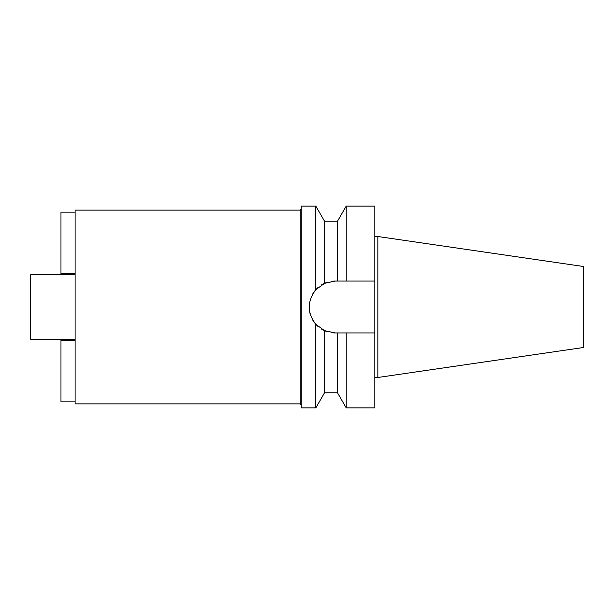 <?xml version="1.0" encoding="UTF-8"?>
<svg xmlns="http://www.w3.org/2000/svg" width="614" height="614" viewBox="0 0 614 614"><rect width="100%" height="100%" fill="white"/><g stroke="black" fill="none" stroke-linecap="round" stroke-linejoin="round"><path stroke-width="0.92" d="M377.84 236.513L377.84 377.487L583.3 347.524L583.3 266.476L377.84 236.513L374.816 236.513M377.84 377.487L374.816 377.487M327.991 331.928A25.934 25.934 0 0 1 324.545 330.662L324.545 392.776L337.493 392.776L337.493 332.934L346.227 332.934L346.227 407.911L374.816 407.911L374.816 206.089L346.227 206.089L346.227 281.066L335.152 281.066L324.545 283.338L315.803 289.731L315.803 206.089L301.144 206.089L301.144 407.911L315.803 407.911L315.803 324.269A25.934 25.934 0 0 1 312.641 319.879M340.309 281.066L341.607 281.066L340.309 281.066M343.226 281.066L374.816 281.066L343.226 281.066M337.493 281.066L337.493 221.224L324.545 221.224L324.545 283.338A25.934 25.934 0 0 1 327.991 282.072L326.441 282.57M312.61 294.183A25.934 25.934 0 0 1 315.803 289.731C307.069 301.336 307.069 312.848 315.803 324.269L324.545 330.662L321.513 329.058M332.842 332.834L331.552 332.681A25.934 25.934 0 0 0 335.152 332.934L337.493 332.934M321.299 285.08L324.537 283.338A25.934 25.934 0 0 0 321.229 285.119M309.349 304.39A25.934 25.934 0 0 1 309.525 303.04M310.331 299.486A25.934 25.934 0 0 1 310.454 299.087M315.803 289.731A25.934 25.934 0 0 1 318.29 287.298M331.552 281.319A25.934 25.934 0 0 1 335.152 281.066M335.152 332.934L324.545 330.662A25.934 25.934 0 0 1 321.222 328.874M318.29 326.702A25.934 25.934 0 0 1 315.803 324.269M310.477 314.982A25.934 25.934 0 0 1 310.009 313.347M309.809 312.495A25.934 25.934 0 0 1 309.364 309.755M346.227 332.934L374.816 332.934L346.227 332.934M301.144 209.113L300.139 210.126L75.1 210.126L75.1 403.874L300.139 403.874L300.139 210.126M301.144 404.887L300.139 403.874M75.1 274.711L30.7 274.711L30.7 339.289L75.1 339.289M75.1 401.855L60.97 401.855L60.97 340.302L75.1 340.302M75.1 212.145L60.97 212.145L60.97 273.698L75.1 273.698M324.545 221.224L315.803 206.089M324.545 392.776L315.803 407.911M337.493 392.776L346.227 407.911M337.493 221.224L346.227 206.089"/></g></svg>

